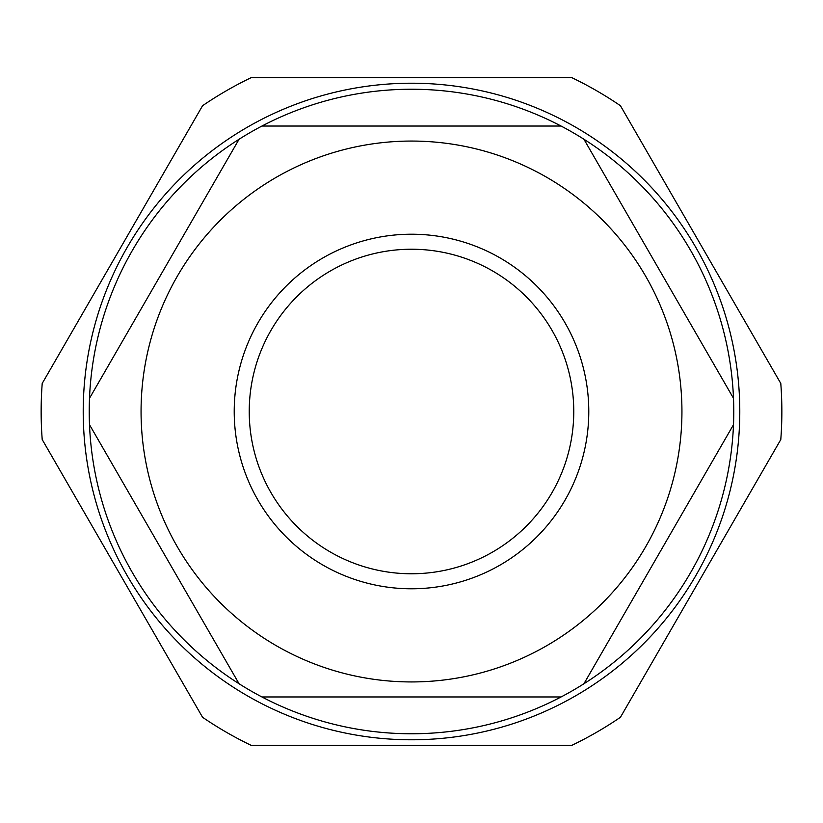 <?xml version="1.0" encoding="UTF-8"?>
<svg xmlns="http://www.w3.org/2000/svg" width="823" height="823" viewBox="0 0 823 823"><rect width="100%" height="100%" fill="white"/><g stroke="black" fill="none" stroke-linecap="round" stroke-linejoin="round"><path stroke-width="1.23" d="M573.765 411.5A162.265 162.265 0 0 0 411.5 249.235A162.265 162.265 0 0 0 249.235 411.5A162.265 162.265 0 0 0 411.5 573.765A162.265 162.265 0 0 0 573.765 411.5M234.216 411.5A177.284 177.284 0 0 1 411.5 234.216A177.284 177.284 0 0 1 588.784 411.5A177.284 177.284 0 0 1 411.5 588.784A177.284 177.284 0 0 1 234.216 411.5M681.938 411.5A270.438 270.438 0 0 1 411.5 681.938A270.438 270.438 0 0 1 141.062 411.5A270.438 270.438 0 0 1 411.5 141.062A270.438 270.438 0 0 1 681.938 411.5M89.501 424.699A322.277 322.277 0 0 1 583.929 139.241A322.277 322.277 0 0 1 733.499 424.699L583.929 683.759A322.277 322.277 0 0 1 561.07 696.958L261.93 696.958A322.277 322.277 0 0 1 239.071 683.759L89.501 424.699A322.277 322.277 0 0 0 239.071 683.759M261.93 696.958A322.277 322.277 0 0 0 561.07 696.958M583.929 683.759A322.277 322.277 0 0 0 733.499 424.699M739.784 411.5A328.284 328.284 0 0 1 411.5 739.784A328.284 328.284 0 0 1 83.216 411.5A328.284 328.284 0 0 1 411.5 83.216A328.284 328.284 0 0 1 739.784 411.5M42.21 439.564A370.35 370.35 0 0 1 42.21 383.436L202.561 105.725A370.35 370.35 0 0 1 251.159 77.66L571.841 77.66A370.35 370.35 0 0 1 620.439 105.725L780.79 383.436A370.35 370.35 0 0 1 780.79 439.564L620.439 717.275A370.35 370.35 0 0 1 571.841 745.34L251.159 745.34A370.35 370.35 0 0 1 202.561 717.275L42.21 439.564M239.071 139.241L89.501 398.301M733.499 398.301L583.929 139.241M561.07 126.042L261.93 126.042"/></g></svg>
